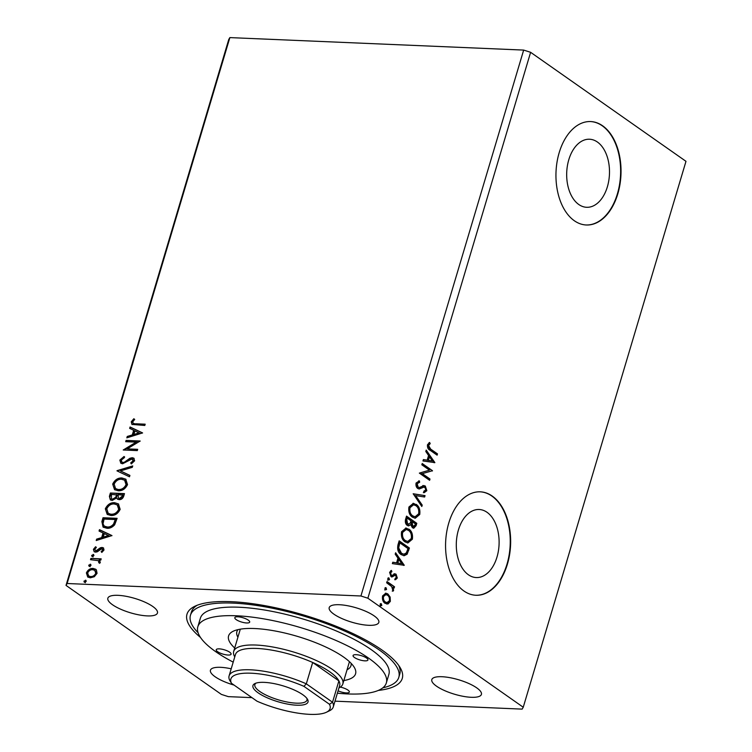<?xml version="1.0" encoding="UTF-8"?>
<svg xmlns="http://www.w3.org/2000/svg" width="752" height="752" viewBox="0 0 752 752"><rect width="100%" height="100%" fill="white"/><g stroke="black" fill="none" stroke-linecap="round" stroke-linejoin="round"><path stroke-width="1.13" d="M597.398 142.025A34.056 21.385 92.4 0 0 589.53 139.233A34.056 21.385 92.4 0 0 567.384 165.901A34.056 21.385 92.4 0 0 578.777 204.497A34.056 21.385 92.4 0 0 586.645 207.289A34.056 21.385 92.4 0 0 608.791 180.612A34.056 21.385 92.4 0 0 597.398 142.025M487.014 512.291A34.056 21.385 92.4 0 0 479.156 509.499A34.056 21.385 92.4 0 0 457 536.167A34.056 21.385 92.4 0 0 468.393 574.763A34.056 21.385 92.4 0 0 476.26 577.555A34.056 21.385 92.4 0 0 498.407 550.878A34.056 21.385 92.4 0 0 487.014 512.291M492.259 496.076A51.766 32.505 92.4 0 0 480.302 491.827A51.766 32.505 92.4 0 0 446.641 532.36A51.766 32.505 92.4 0 0 463.956 591.016A51.766 32.505 92.4 0 0 475.913 595.255A51.766 32.505 92.4 0 0 509.574 554.722A51.766 32.505 92.4 0 0 492.259 496.076M475.706 595.246A51.766 32.505 92.4 0 0 509.198 554.544A51.766 32.505 92.4 0 0 491.855 496.057A51.766 32.505 92.4 0 0 480.105 491.817M602.643 125.81A51.766 32.505 92.4 0 0 590.687 121.561A51.766 32.505 92.4 0 0 557.025 162.094A51.766 32.505 92.4 0 0 574.34 220.75A51.766 32.505 92.4 0 0 586.297 224.989A51.766 32.505 92.4 0 0 619.958 184.456A51.766 32.505 92.4 0 0 602.643 125.81M586.09 224.98A51.766 32.505 92.4 0 0 619.582 184.278A51.766 32.505 92.4 0 0 602.239 125.791A51.766 32.505 92.4 0 0 590.489 121.551M231.212 668.81A25.878 7.511 -163.4 0 0 210.438 670.211A25.878 7.511 -163.4 0 0 215.119 676.753A25.878 7.511 -163.4 0 0 234.051 685.091M374.139 615.869A25.878 7.511 -163.4 0 0 347.339 605.68A25.878 7.511 -163.4 0 0 329.207 607.625A25.878 7.511 -163.4 0 0 333.888 614.158A25.878 7.511 -163.4 0 0 360.687 624.348A25.878 7.511 -163.4 0 0 378.82 622.412A25.878 7.511 -163.4 0 0 374.139 615.869M476.73 687.864A25.878 7.511 -163.4 0 0 449.931 677.674A25.878 7.511 -163.4 0 0 431.808 679.62A25.878 7.511 -163.4 0 0 436.489 686.153A25.878 7.511 -163.4 0 0 463.288 696.343A25.878 7.511 -163.4 0 0 481.412 694.406A25.878 7.511 -163.4 0 0 476.73 687.864M152.769 606.469A25.878 7.511 -163.4 0 0 125.969 596.28A25.878 7.511 -163.4 0 0 107.846 598.216A25.878 7.511 -163.4 0 0 112.527 604.758A25.878 7.511 -163.4 0 0 139.327 614.948A25.878 7.511 -163.4 0 0 157.45 613.012A25.878 7.511 -163.4 0 0 152.769 606.469M200.446 637.405A112.33 32.609 16.6 0 1 194.881 606.253A112.33 32.609 16.6 0 1 281.962 609.214A112.33 32.609 16.6 0 1 381.969 650.019A112.33 32.609 16.6 0 1 400.026 667.409A112.33 32.609 16.6 0 1 378.312 690.43M197.137 605.285A108.702 31.556 -163.4 0 0 191.45 611.931L190.453 615.258A108.702 31.556 -163.4 0 0 198.086 632.752M125.697 441.687L126.073 440.409L140.163 441.01L127.182 448.869L137.682 449.32L137.306 450.598L123.215 449.997L136.178 442.129L125.697 441.687M117.058 470.658L132.728 465.93L132.314 467.321L120.423 470.912L129.908 475.405L129.494 476.796L116.992 470.874L132.54 466.578M110.394 493.021L124.475 493.622L123.779 495.972C122.914 498.501 121.373 499.723 119.145 499.648L117.453 499.121L116.607 497.965L112.227 500.437L110.337 499.854L109.397 496.348L110.394 493.021L124.362 493.998M101.877 521.597L103.024 517.733L117.115 518.325L114.671 524.774C112.283 527.406 109.67 528.562 106.84 528.252L103.08 527.124L101.877 521.597L102.46 522.001L103.607 518.147L103.024 517.733M96.378 569.828L97.055 573.353L94.329 576.718L90.296 577.809L87.721 577.01L86.395 572.892C87.946 569.762 90.184 568.277 93.088 568.427L95.711 569.245M90.898 558.416L101.191 558.849L100.806 560.127L99.292 560.071L100.326 562.364L99.687 563.323L98.766 562.665L98.521 560.682L90.513 559.695L90.898 558.416L101.078 559.234M104.011 550.003L101.811 552.41L101.153 551.62L102.723 550.032L101.708 548.734L97.309 551.789L95.598 552.147L94.169 551.714L93.427 549.327L95.598 546.751L96.341 547.522L94.733 549.233L95.918 550.868L100.326 547.794L102.037 547.456L103.362 547.851L104.011 550.003M102.61 549.195L101.708 548.734M95.495 550.793L96.51 551.272L97.581 551.019L96.989 550.605M135.802 423.78L145.174 424.184L144.798 425.463L131.938 424.41L131.252 421.806L133.818 418.742L134.702 419.428L132.7 421.853L133.189 423.329L136.394 424.194L145.061 424.56M251.948 697.64L228.335 696.643L221.379 694.406L66.016 585.394L228.758 39.489L229.858 37.6L67.116 583.505L360.922 595.988L367.878 598.216L523.242 707.237L522.142 709.117L334.988 701.165M229.858 37.6L523.665 50.083L360.922 595.988M111.963 535.584L96.228 540.519L96.641 539.128L101.67 537.614L103.062 532.952L99.057 531.053L99.471 529.662L111.963 535.584M93.051 556.95L92.186 555.841L93.68 554.826L93.098 554.412L93.953 555.521L92.458 556.536L91.603 555.427L93.643 554.572M92.458 556.536L91.913 556.377M85.361 582.725L84.506 581.616L86.001 580.6L85.408 580.187L86.264 581.296L84.779 582.311L83.923 581.202L85.954 580.347M84.779 582.311L84.224 582.151M90.127 566.754L89.272 565.636L90.757 564.62L90.174 564.207L91.03 565.325L89.535 566.341L88.68 565.222L90.719 564.367M89.535 566.341L88.99 566.171M114.577 502.693L118.393 503.896L120.16 509.32C117.979 513.682 114.877 515.731 110.835 515.477L107.188 514.368L105.327 508.794C107.498 504.498 110.582 502.458 114.577 502.693L118.656 504.094M121.946 477.981L125.753 479.184L127.53 484.608C125.349 488.969 122.238 491.018 118.205 490.765L114.548 489.665L112.687 484.081C114.868 479.785 117.951 477.755 121.946 477.981L126.026 479.391M119.841 460.102L124.033 456.502L124.437 457.573L121.307 460.074L121.909 462.151L123.008 462.499L124.512 462.132L129.88 458.278L132.22 457.714L133.847 458.212L134.617 460.816L131.28 463.928L130.707 462.894L133.179 460.741L131.901 458.993L122.604 463.777L120.846 463.232L119.841 460.102L120.423 460.515L124.616 456.915M133.01 459.5L131.901 458.993M142.57 432.917L126.834 437.852L127.248 436.461L132.277 434.947L133.668 430.285L129.664 428.386L130.077 426.995L142.57 432.917M390.128 597.041L390.344 601.365L388.079 603.931L385.052 603.311C382.909 601.844 382.091 599.382 382.58 595.913L385.851 593.196L387.844 593.939L390.128 597.041L389.329 597.003L389.536 601.327L390.344 601.365M387.036 581.522L394.527 586.786L394.151 588.055L393.052 587.284L393.616 590.376L393.07 591.166L391.689 586.569L386.65 582.8L387.036 581.522M391.82 576.934L390.974 576.558L389.611 572.338L391.407 570.42L391.886 571.642L390.579 572.845L391.313 575.252L392.121 575.449L394.781 573.804L396.06 574.208L397.3 578.015L395.505 579.736L395.082 578.532L396.36 577.451L395.721 575.506L394.95 575.336L392.008 576.953M395.721 575.506L394.142 575.299L391.454 576.916M390.73 570.712L391.078 571.614L389.771 572.808L390.514 575.214L392.121 575.449M398.015 544.692L399.162 540.838L409.426 548.039L407.123 554.243L404.106 555.737L401.117 554.572C398.099 552.682 397.065 549.392 398.015 544.692M406.531 516.126L416.787 523.326L416.091 525.676L413.76 528.224L412.406 527.716L410.686 524.633L408.637 525.911L407.283 525.413C405.591 524.21 405.008 522.217 405.535 519.444L406.531 516.126M413.196 493.763L425.04 495.634L424.626 497.025L415.64 495.606L422.22 505.109L421.806 506.5L413.196 493.763M421.834 464.792L422.21 463.514L432.475 470.714L422.342 473.647L429.994 479.024L429.618 480.302L419.353 473.102L429.467 470.15L421.834 464.792M430.661 449.094L437.485 453.888L437.109 455.167L430.182 450.307C428.17 449.508 427.268 447.656 427.493 444.742L429.608 442.43L430.21 443.633L428.546 445.466L430.661 449.094L429.862 449.066L437.485 453.888M523.665 50.083L530.621 52.311L685.984 161.323L523.242 707.237M530.621 52.311L367.878 598.216M434.882 462.621L422.972 460.957L423.395 459.566L427.183 460.168L428.574 455.505L425.801 451.482L426.215 450.091L434.882 462.621L434.045 462.706M423.564 485.604L425.322 486.046L426.835 490.699L424.137 492.682L423.808 491.244L425.792 489.937L424.983 487.352L423.432 487.193L419.278 488.997L417.802 488.499C416.27 487.39 415.696 485.576 416.072 483.038L419.428 480.876L419.644 482.286L417.153 483.686L418.197 487.23L419.334 487.512L424.053 485.576M418.629 480.895L418.836 482.248L416.354 483.649L417.398 487.193L419.334 487.512M424.983 487.352L422.624 487.164L421.139 488.02L421.938 488.057M416.185 504.357C419.137 506.322 420.33 509.696 419.738 514.481L415.254 518.25L412.425 517.169C409.473 515.195 408.308 511.811 408.928 507.017L413.403 503.314L415.377 504.329C418.338 506.284 419.522 509.659 418.939 514.453L419.738 514.481M408.815 529.07C411.776 531.025 412.961 534.399 412.378 539.193L407.885 542.953L405.055 541.882C402.104 539.908 400.938 536.524 401.559 531.72L406.042 528.026L408.016 529.032C410.968 530.997 412.152 534.371 411.57 539.156L412.378 539.193M404.275 565.288L392.365 563.624L392.779 562.233L396.577 562.834L397.968 558.172L395.195 554.158L395.608 552.767L404.275 565.288L403.439 565.382M388.135 577.931L388.963 577.978L389.498 579.642L388.333 580.112L387.788 578.448L388.54 577.818M385.221 587.735L386.039 587.782L386.584 589.446L385.409 589.906L384.874 588.243L385.616 587.622M381.819 605.416L381.01 605.388L380.474 603.724L381.283 603.753L381.819 605.416L380.644 605.886L380.108 604.223L380.86 603.593M66.016 585.394L67.116 583.505M382.834 687.826A108.702 31.556 -163.4 0 0 398.804 677.364L399.791 674.046A108.702 31.556 -163.4 0 0 398.673 665.37M436.686 453.851L436.433 454.687M428.988 442.768L430.21 443.633M429.401 443.605L428.142 444.695L428.95 444.733M428.142 444.695L427.747 445.428L428.546 445.466M427.747 445.428L429.862 449.066M423.367 459.66L427.183 460.168M425.98 450.88L434.083 462.583M429.467 456.784L428.659 456.755L427.597 460.327L432.381 460.985L429.467 456.784L428.405 460.356L432.381 460.985M427.597 460.327L428.405 460.356M422.079 463.956L432.475 470.714M431.667 470.677L432.391 470.987M431.592 470.949L422.342 473.647M421.543 473.619L429.994 479.024M429.195 478.986L428.941 479.823M418.836 482.248L419.644 482.286M416.354 483.649L417.153 483.686M417.398 487.193L418.526 487.484L417.398 487.193M422.765 485.566L425.322 486.046M424.523 486.008L426.027 490.661L426.835 490.699M426.027 490.661L423.338 492.654M424.184 487.324L422.624 487.164M421.139 488.02L418.864 488.95M413.168 493.848L425.04 495.634M424.241 495.606L423.846 496.903M422.22 505.109L421.411 505.071L414.841 495.568L415.64 495.606M421.411 505.071L421.233 505.673M418.939 514.453L414.841 518.213M413.008 503.323L415.377 504.329M413.562 504.789L412.754 504.752L409.191 507.675C408.674 511.557 409.614 514.283 412.002 515.863L415.113 516.756L418.676 513.804C419.137 509.931 418.187 507.215 415.809 505.635L413.562 504.789L409.99 507.713C409.473 511.586 410.413 514.321 412.81 515.9L415.113 516.756M412.002 515.863L412.81 515.9M409.191 507.675L409.99 507.713M406.4 516.568L416.787 523.326M415.988 523.289L415.283 525.639L413.346 528.167M408.223 525.855L410.686 524.633M406.86 524.097L408.533 524.464L407.659 524.135L410.094 523.411L411.015 520.816L407.199 518.147L406.766 519.604L407.659 524.135L406.86 524.097L405.958 519.566L406.766 519.604M407.199 518.147L406.4 518.109L405.958 519.566M411.964 526.391L413.572 526.748L412.763 526.428L414.963 525.187L415.358 523.862L412.068 521.559L412.763 526.428L411.964 526.391L411.071 522.179L411.87 522.208M412.068 521.559L411.071 522.179M411.57 539.156L407.481 542.925M405.638 528.026L408.016 529.032M406.193 529.493L401.822 532.388C401.305 536.261 402.245 538.996 404.632 540.575L407.744 541.468L411.306 538.507C411.776 534.644 410.818 531.918 408.439 530.348L406.193 529.493L402.63 532.416C402.113 536.298 403.053 539.024 405.441 540.603L407.744 541.468M404.632 540.575L405.441 540.603M401.822 532.388L402.63 532.416M399.03 541.271L409.426 548.039M408.618 548.001L406.315 554.215L407.123 554.243M406.315 554.215L403.702 555.7M399.838 542.85L399.03 542.822L397.864 547.794L400.694 553.256L403.89 554.224L406.353 552.889L407.988 548.575L399.838 542.85L398.663 547.832L401.502 553.293L403.89 554.224M400.694 553.256L401.502 553.293M397.864 547.794L398.663 547.832M392.76 562.327L396.577 562.834M395.373 553.557L403.476 565.25M398.861 559.45L398.052 559.422L396.99 562.994L401.775 563.652L398.861 559.45L397.799 563.032L401.775 563.652M396.99 562.994L397.799 563.032M393.982 573.767L395.261 574.171L396.501 577.987L397.3 578.015M396.501 577.987L394.697 579.698M394.913 575.477L394.142 575.299L394.913 575.477M391.078 571.614L391.886 571.642M389.771 572.808L390.579 572.845M390.514 575.214L391.313 575.421L390.514 575.214M395.261 574.171L396.06 574.208M388.164 577.95L388.699 579.613L389.498 579.642M388.699 579.613L387.524 580.074M386.904 581.963L394.527 586.786M393.728 586.748L393.475 587.585M392.365 587.491L393.052 587.284M392.76 588.496L392.817 590.339L393.616 590.376M392.817 590.339L392.271 591.128M385.24 587.744L385.776 589.408L386.584 589.446M385.776 589.408L384.601 589.878M389.536 601.327L387.28 603.903L388.079 603.931M387.28 603.903L386.66 604.025M385.447 593.206L387.844 593.939M387.036 593.901L389.329 597.003M385.861 594.616L382.702 596.524C382.373 599.109 383.012 600.933 384.62 601.995L386.998 602.625L389.423 600.716C389.724 598.103 389.066 596.27 387.459 595.208L385.861 594.616L383.501 596.562C383.182 599.147 383.821 600.97 385.419 602.023L386.998 602.625M384.62 601.995L385.419 602.023M382.702 596.524L383.501 596.562M381.01 605.388L379.845 605.849M132.258 424.589L131.252 421.806M131.844 422.22L134.401 419.146M133.508 423.498L136.394 424.194M97.008 540.284L96.641 539.128M97.234 539.541L102.253 538.028L101.67 537.614M102.253 538.028L103.644 533.365L103.062 532.952M99.678 531.344L100.054 530.075L99.471 529.662M100.054 530.075L111.935 535.697M103.278 537.135L103.861 537.539L109.125 535.95L104.34 533.553L103.278 537.135L108.542 535.546M101.962 552.306L101.153 551.62M101.736 552.034L103.306 550.445L102.723 550.032M103.306 550.445L102.291 549.148M94.47 551.893L93.427 549.327M94.009 549.731L96.19 547.165M95.758 551.047L96.51 551.272M97.581 551.019L99.048 549.703L98.456 549.289M99.048 549.703L100.909 548.208L100.326 547.794M100.909 548.208L102.62 547.87L102.037 547.456M102.62 547.87L103.644 548.086M92.186 555.841L91.603 555.427M99.687 563.314L98.766 562.665M99.358 563.079L99.715 562.515L99.123 562.101M99.715 562.515L98.775 560.889M91.218 559.723L91.481 558.83M84.506 581.616L83.923 581.202M88.022 577.198L86.395 572.892M86.978 573.306C88.529 570.176 90.766 568.691 93.68 568.841L93.088 568.427M93.68 568.841L95.993 569.461M88.915 576.07L91.255 576.934C93.427 577.085 95.128 576.004 96.378 573.701L95.034 570.552M90.672 576.53C92.844 576.671 94.545 575.59 95.786 573.287L94.752 570.336L92.703 569.706C90.541 569.555 88.858 570.636 87.664 572.949L88.604 575.882L91.255 576.934M96.378 573.701L95.786 573.287M89.272 565.636L88.68 565.222M103.607 518.147L116.992 518.711M103.4 527.331L102.46 522.001M104.613 526.325L107.809 527.378C110.13 527.65 112.236 526.673 114.125 524.454L115.874 519.961L115.282 519.547L104.086 519.068L103.015 523.881L104.312 526.137L107.226 526.973C109.548 527.237 111.653 526.259 113.543 524.05L115.282 519.547M114.125 524.454L113.543 524.05M107.809 527.378L107.226 526.973M107.48 514.565L105.327 508.794M105.91 509.198C108.091 504.902 111.174 502.872 115.159 503.107M108.495 513.466L111.804 514.612C115.009 514.81 117.5 513.184 119.286 509.724L117.509 505.118M111.221 514.199C114.426 514.396 116.917 512.77 118.703 509.311L117.246 504.912L114.201 503.972C111.014 503.774 108.542 505.382 106.784 508.813L108.194 513.268L111.804 514.612M119.286 509.724L118.703 509.311M117.773 499.319L116.607 497.965M110.647 500.042L109.397 496.348M109.989 496.752L110.976 493.434M111.747 498.961L113.195 499.572L116.316 497.664L117.274 494.995L111.456 494.365L111.437 498.783L112.612 499.159L115.723 497.26L116.692 494.581M118.628 498.181L120.085 498.783L122.839 496.574L123.234 495.248L118.139 494.647L118.308 498.003L119.502 498.369L122.256 496.16L122.651 494.835M122.839 496.574L122.256 496.16M120.085 498.783L119.502 498.369M116.316 497.664L115.723 497.26M113.195 499.572L112.612 499.159M114.849 489.853L112.687 484.081M113.279 484.495C115.451 480.199 118.534 478.169 122.529 478.394M115.864 488.762L119.173 489.9C122.379 490.097 124.87 488.471 126.656 485.021L124.879 480.406M118.581 489.486C121.786 489.684 124.287 488.057 126.063 484.608L124.606 480.199L121.57 479.259C118.384 479.062 115.911 480.678 114.144 484.1L115.554 488.565L119.173 489.9M126.656 485.021L126.063 484.608M129.87 475.518L120.423 470.912M122.219 462.32L123.008 462.499M123.591 462.912L125.095 462.546L124.512 462.132M125.095 462.546L130.463 458.692L129.88 458.278M130.463 458.692L132.803 458.128L132.22 457.714M132.803 458.128L134.119 458.438M131.562 463.787L130.707 462.894M131.299 463.307L133.771 461.155L133.179 460.741M133.771 461.155L132.484 459.406M121.157 463.411L120.423 460.515M126.392 441.715L126.073 440.409M126.656 440.822L139.9 441.386M137.569 449.696L127.182 448.869M124.033 450.034L136.761 442.543L136.178 442.129M127.614 437.617L127.248 436.461M127.84 436.874L132.86 435.361L132.277 434.947M132.86 435.361L134.251 430.689L133.668 430.285M130.284 428.678L130.66 427.399L130.077 426.995M130.66 427.399L142.542 433.03M133.884 434.459L134.467 434.872L139.731 433.284L134.946 430.887L133.884 434.459L139.148 432.87M237.848 616.8A7.764 2.256 -163.4 0 0 234.812 617.674A7.764 2.256 -163.4 0 0 238.581 620.936A7.764 2.256 -163.4 0 0 246.647 622.976A7.764 2.256 -163.4 0 0 249.692 622.111A7.764 2.256 -163.4 0 0 245.923 618.84A7.764 2.256 -163.4 0 0 237.848 616.8M356.11 654.682A7.764 2.256 -163.4 0 0 353.064 655.547A7.764 2.256 -163.4 0 0 356.833 658.808A7.764 2.256 -163.4 0 0 364.899 660.848A7.764 2.256 -163.4 0 0 367.944 659.983A7.764 2.256 -163.4 0 0 364.175 656.722A7.764 2.256 -163.4 0 0 356.11 654.682M338.08 690.797A7.764 2.256 -163.4 0 0 346.315 692.912A7.764 2.256 -163.4 0 0 349.351 692.047A7.764 2.256 -163.4 0 0 340.336 687.112M219.264 648.863A7.764 2.256 -163.4 0 0 216.219 649.728A7.764 2.256 -163.4 0 0 219.988 652.999A7.764 2.256 -163.4 0 0 228.053 655.039A7.764 2.256 -163.4 0 0 231.099 654.165A7.764 2.256 -163.4 0 0 227.33 650.903A7.764 2.256 -163.4 0 0 219.264 648.863M234.709 648.017A66.261 19.232 16.6 0 1 233.242 631.229A66.261 19.232 16.6 0 1 254.561 628.531A66.261 19.232 16.6 0 1 354.248 667.306A66.261 19.232 16.6 0 1 343.843 680.551M238.055 629.612A59.53 17.277 -163.4 0 0 236.871 631.68A59.53 17.277 -163.4 0 0 237.914 637.245M337.375 693.184A98.352 28.548 -163.4 0 0 347.781 693.936A98.352 28.548 -163.4 0 0 386.331 682.957A98.352 28.548 -163.4 0 0 338.579 641.606A98.352 28.548 -163.4 0 0 236.391 615.775A98.352 28.548 -163.4 0 0 197.832 626.764A98.352 28.548 -163.4 0 0 233.195 662.127M386.331 682.957L388.878 674.412A98.352 28.548 -163.4 0 0 341.126 633.062A98.352 28.548 -163.4 0 0 238.939 607.231A98.352 28.548 -163.4 0 0 200.38 618.219L197.832 626.764M398.804 677.364A108.702 31.556 -163.4 0 0 346.023 631.671A108.702 31.556 -163.4 0 0 233.073 603.113A108.702 31.556 -163.4 0 0 190.453 615.258M347.048 669.778A59.53 17.277 -163.4 0 0 350.968 665.689A59.53 17.277 -163.4 0 0 351.118 663.32M258.143 692.836A28.726 8.338 16.6 0 1 254.966 683.54A28.726 8.338 16.6 0 1 277.234 684.292A28.726 8.338 16.6 0 1 302.812 694.735A28.726 8.338 16.6 0 1 307.436 699.181A28.726 8.338 16.6 0 1 291.889 704.774A28.726 8.338 16.6 0 1 258.143 692.836M255.971 683.136A27.175 7.887 -163.4 0 0 254.862 684.593A27.175 7.887 -163.4 0 0 259.769 691.464A27.175 7.887 -163.4 0 0 287.913 702.161A27.175 7.887 -163.4 0 0 306.948 700.121A27.175 7.887 -163.4 0 0 306.807 698.288M234.765 656.872A56.936 16.525 16.6 0 1 233.693 651.411A56.936 16.525 16.6 0 1 273.568 647.143A56.936 16.525 16.6 0 1 332.534 669.553A56.936 16.525 16.6 0 1 342.827 683.944A56.936 16.525 16.6 0 1 338.936 687.92M303.921 686.35L306.308 683.831L332.534 702.236L338.898 680.87A54.351 15.773 -163.4 0 0 329.818 671.846A54.351 15.773 -163.4 0 0 312.682 662.474A54.351 15.773 -163.4 0 0 235.47 654.522L229.097 675.879A54.351 15.773 16.6 0 1 306.308 683.831L312.682 662.474L338.898 680.87A54.351 15.773 -163.4 0 1 339.641 685.58L333.268 706.936A54.351 15.773 16.6 0 1 329.451 710.79L326.443 712.238A51.766 15.021 -163.4 0 0 329.479 704.286L303.921 686.35A51.766 15.021 -163.4 0 0 251.168 673.209A51.766 15.021 -163.4 0 0 231.475 683.277L257.034 701.212A51.766 15.021 -163.4 0 0 326.443 712.238M231.475 683.277L229.839 680.588A54.351 15.773 16.6 0 1 229.097 675.879M329.479 704.286L332.534 702.236A54.351 15.773 16.6 0 1 333.268 706.936M415.283 525.639L416.091 525.676M407.866 550.52L408.674 550.549M398.616 544.194L399.425 544.222M392.986 576.041L393.794 576.07M115.62 520.798L115.037 520.384M117.086 495.643L116.494 495.23M127.972 460.525L127.389 460.111M419.024 487.522L418.225 487.493M424.166 487.052L423.367 487.023M395.195 575.318L394.386 575.289M391.895 575.468L391.087 575.44M133.189 423.329L133.771 423.743M98.521 560.682L99.114 561.086M88.604 575.882L89.187 576.295M94.752 570.336L95.335 570.749M104.312 526.137L104.904 526.55M108.194 513.268L108.777 513.682M117.246 504.912L117.829 505.316M118.308 498.003L118.901 498.416M111.437 498.783L112.029 499.196M115.554 488.565L116.146 488.969M124.606 480.199L125.199 480.613M121.909 462.151L122.491 462.565M342.827 683.944L349.454 661.704M233.693 651.411L240.32 629.161"/></g></svg>
